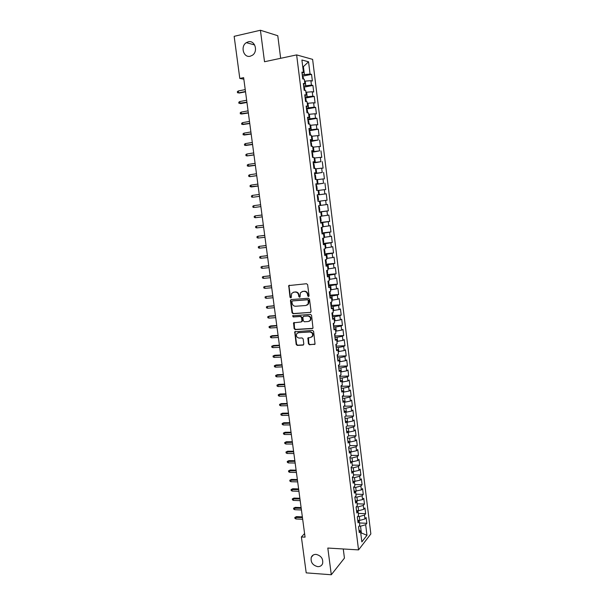 <?xml version="1.0" encoding="UTF-8"?>
<svg xmlns="http://www.w3.org/2000/svg" width="605" height="605" viewBox="0 0 605 605"><rect width="100%" height="100%" fill="white"/><g stroke="black" fill="none" stroke-linecap="round" stroke-linejoin="round"><path stroke-width="0.91" d="M308.482 296.541L309.057 295.754L307.642 284.69L306.546 283.73L288.721 285.583L289.999 297.252L290.755 297.917L291.217 297.637L291.61 293.478L293.735 292.192L295.157 292.071C297.025 292.124 298.182 293.145 298.628 295.142L298.81 296.563L299.573 297.229L300.05 296.942L300.42 292.812L302.591 291.474L304.028 291.353C305.918 291.406 307.083 292.434 307.529 294.431L307.711 295.86L308.482 296.541M316.09 554.384C313.768 554.331 312.157 555.307 311.273 557.311C310.463 562.196 312.611 565.304 317.716 566.643C320.083 566.719 321.716 565.72 322.594 563.648C323.335 558.763 321.164 555.67 316.09 554.384M248.307 41.798L246.318 42.66C240.162 46.351 243.535 58.065 250.22 56.235L252.421 55.244C258.403 51.425 254.894 39.922 248.307 41.798M308.421 343.806L309.51 344.774L315.054 344.071L313.609 331.351L312.52 330.375L294.733 331.812L296.178 344.442L297.252 345.402L303.007 345.107L303.816 344.041L303.15 338.898L302.069 337.938L299.21 338.089C296.798 337.62 295.951 336.191 296.662 333.786L298.499 332.644L309.76 331.986C312.172 332.432 313.042 333.854 312.369 336.259L310.463 337.469L307.877 338.021L308.421 343.806L308.837 343.587L309.919 344.555L314.887 344.29M304.587 533.572L301.381 536.953L305.064 537.157L243.633 77.652L239.799 78.438L243.838 79.187M301.381 536.953L306.206 572.867L331.29 574.75L344.434 558.12L343.269 548.977M280.659 58.299L277.778 35.725L260.422 30.25L264.521 61.74L296.632 54.904L358.546 549.9L327.812 548.047L331.29 574.75M260.422 30.25L234.15 36.33L239.799 78.438M310.236 312.543L311.068 311.446L309.503 299.21L308.406 298.25L291.255 299.566L290.445 300.67L292.034 312.77L293.107 313.73L310.728 312.354M311.56 315.326L313.004 328.129L312.293 328.575L295.187 329.604L294.113 328.644L293.569 322.836L301.146 321.973L301.963 320.892L301.517 317.451L300.435 316.491L293.243 316.967L292.586 315.825L310.471 314.358L311.56 315.326M296.632 54.904L312.619 59.366L370.85 533.943L358.546 549.9M317.224 195.022L326.261 193.812L327.048 200.202L325.649 200.384L326.178 204.649L320.658 205.382L320.128 201.102L319.47 201.185L320.007 205.534L318.555 205.738L319.372 212.279L320.824 212.037L321.361 216.371L319.916 216.628L320.726 223.139L322.162 222.859L322.699 227.177L321.263 227.48L322.072 233.969L323.509 233.643L324.046 237.946L322.616 238.294L323.418 244.76L324.847 244.39L325.377 248.678L323.955 249.071L324.756 255.514L326.178 255.098L326.708 259.379L325.293 259.81L326.095 266.238L327.502 265.776L328.031 270.034L326.624 270.511L327.426 276.916L328.825 276.417L329.354 280.659L327.955 281.181L328.749 287.564L330.141 287.02L330.67 291.247L329.279 291.814L330.073 298.174L331.457 297.584L331.986 301.797L330.602 302.409L331.389 308.747L332.765 308.111L333.295 312.316L331.918 312.966L332.705 319.289L334.073 318.608L334.595 322.798L333.226 323.493L334.013 329.785L335.374 329.067L335.896 333.242L334.535 333.983L335.314 340.26L336.667 339.496L337.189 343.655L335.835 344.434L336.614 350.688L337.961 349.887L338.482 354.031L337.136 354.855L337.915 361.087L339.254 360.24L339.768 364.376L338.429 365.238L339.201 371.447L340.532 370.562L341.046 374.684L339.723 375.584L340.494 381.778L341.817 380.848L342.324 384.954L341.001 385.899L341.772 392.07L343.088 391.102L343.595 395.194L342.286 396.177L343.05 402.333L344.358 401.319L344.865 405.403L343.564 406.424L344.328 412.557L345.629 411.506L346.136 415.575L344.835 416.641L345.599 422.751L346.892 421.662L347.391 425.708L346.105 426.812L346.862 432.908L348.147 431.781L348.646 435.819L347.368 436.961L348.125 443.034L349.403 441.862L349.902 445.885L348.624 447.072L349.38 453.122L350.65 451.912L351.15 455.928L349.879 457.153L350.635 463.18L351.898 461.933L352.397 465.933L351.134 467.196L351.883 473.208L353.138 471.923L353.638 475.908L352.382 477.209L353.131 483.198L354.379 481.875L354.87 485.845L353.623 487.184L354.371 493.158L355.611 491.797L356.103 495.752L354.863 497.128L355.604 503.08L356.844 501.681L357.336 505.629L356.095 507.043L356.837 512.98L358.069 511.543L358.553 515.475L357.328 516.927L358.069 522.841L359.287 521.366L359.778 525.284L358.553 526.773L359.294 532.672L360.504 531.16L358.954 529.988M319.47 201.185L318.011 201.374L317.194 194.81L318.661 194.651L318.117 190.288L316.649 190.431L315.833 183.852L317.3 183.738L316.755 179.36L315.281 179.451L314.456 172.849L315.939 172.78L315.394 168.387L313.912 168.44L313.08 161.807L314.57 161.792L314.025 157.383L312.535 157.383L311.704 150.736L313.201 150.758L312.649 146.334L311.151 146.289L310.32 139.619L311.825 139.695L311.273 135.255L309.76 135.157L308.928 128.464L310.441 128.585L309.889 124.131L308.368 123.995L307.537 117.272L309.057 117.438L308.497 112.969L306.977 112.78L306.138 106.041L307.665 106.261L307.106 101.776L305.57 101.534L304.731 94.766L306.266 95.038L305.707 90.538L304.164 90.251L303.324 83.46L304.867 83.777L304.307 79.255L302.757 78.922L301.91 72.108L303.46 72.471L301.91 59.993L308.55 61.786L310.062 74.029L302.25 74.861M303.476 79.073L303.249 77.274L302.417 76.185L311.552 74.377L310.062 74.029M311.552 74.377L312.369 81.01L310.887 80.684L311.431 85.116L303.634 85.963M303.786 87.188L312.906 85.418L311.431 85.116M312.906 85.418L313.723 92.028L312.248 91.756L312.793 96.165L305.011 97.034M305.147 98.139L314.267 96.422L312.793 96.165M314.267 96.422L315.076 103.009L313.609 102.782L314.154 107.183L306.387 108.061M306.508 109.051L315.613 107.395L314.154 107.183M315.613 107.395L316.423 113.952L314.963 113.77L315.507 118.157L307.756 119.049M307.862 119.919L316.959 118.323L315.507 118.157M316.959 118.323L317.769 124.864L316.317 124.728L316.854 129.099L309.117 130.007M309.215 130.756L318.306 129.213L316.854 129.099M318.306 129.213L319.107 135.732L317.663 135.649L318.2 140.005L310.478 140.92M310.562 141.555L318.2 140.005M319.637 140.073L320.438 146.569L319.009 146.523L319.546 150.872L311.84 151.802M311.9 152.324L319.546 150.872M320.975 150.895L321.769 157.368L320.348 157.368L320.877 161.701L313.186 162.639M313.239 163.047L320.877 161.701M322.299 161.679L323.093 168.129L321.678 168.175L322.208 172.493L314.532 173.446M314.57 173.741L322.208 172.493M323.622 172.425L324.416 178.853L323.01 178.951L323.539 183.247L315.878 184.215M315.901 184.396L323.539 183.247M324.945 183.133L325.732 189.546L324.333 189.683L324.862 193.971L317.209 194.954M326.261 193.812L324.862 193.971M319.327 211.939L328.356 210.82L327.57 204.452L326.178 204.649M328.356 210.82L326.965 211.047L327.494 215.297L321.331 216.136M320.642 222.466L329.657 221.407L328.878 215.055L327.494 215.297M329.657 221.407L328.281 221.672L328.802 225.915L322.654 226.769M321.951 232.963L330.958 231.949L330.179 225.627L328.802 225.915M330.958 231.949L329.589 232.267L330.103 236.487L323.97 237.364M323.251 243.422L332.251 242.469L331.472 236.162L330.103 236.487M332.251 242.469L330.89 242.817L331.404 247.029L325.286 247.929M324.552 253.85L333.544 252.943L332.765 246.659L331.404 247.029M333.544 252.943L332.183 253.344L332.705 257.541L326.594 258.456M325.845 264.241L334.83 263.387L334.058 257.125L332.705 257.541M334.83 263.387L333.476 263.825L333.998 268.015L327.895 268.953M327.139 274.594L336.108 273.8L335.344 267.554L333.998 268.015M336.108 273.8L334.769 274.277L335.283 278.451L329.196 279.412M328.424 284.917L337.386 284.168L336.622 277.952L335.283 278.451M337.386 284.168L336.055 284.698L336.569 288.85L330.496 289.833M329.702 295.21L338.656 294.514L337.9 288.313L336.569 288.85M338.656 294.514L337.333 295.074L337.847 299.218L331.79 300.224M330.98 305.464L339.927 304.822L339.171 298.636L337.847 299.218M339.927 304.822L338.611 305.427L339.118 309.556L333.075 310.577M332.258 315.689L341.197 315.092L340.433 308.936L339.118 309.556M341.197 315.092L339.881 315.742L340.396 319.856L334.361 320.9M333.552 325.876L342.453 325.331L341.696 319.19L340.396 319.856M342.453 325.331L341.152 326.019L341.659 330.118L335.639 331.185M334.845 336.025L343.716 335.541L342.959 329.415L341.659 330.118M343.716 335.541L342.415 336.267L342.922 340.358L336.909 341.439M336.146 346.151L344.963 345.712L344.215 339.609L342.922 340.358M344.963 345.712L343.678 346.476L344.177 350.552L338.18 351.656M337.431 356.239L346.211 355.846L345.463 349.766L344.177 350.552M346.211 355.846L344.933 356.655L345.432 360.716L339.45 361.843M338.709 366.297L347.459 365.957L346.71 359.892L345.432 360.716M347.459 365.957L346.181 366.804L346.68 370.85L340.713 371.992M339.987 376.318L348.699 376.03L347.958 369.988L346.68 370.85M348.699 376.03L347.429 376.915L347.928 380.953L341.969 382.11M341.265 386.308L349.932 386.066L349.191 380.046L347.928 380.953M349.932 386.066L348.677 386.996L349.168 391.019L343.224 392.199M342.528 396.267L351.165 396.078L350.431 390.074L349.168 391.019M351.165 396.078L349.917 397.039L350.408 401.055L344.479 402.257M343.852 406.197L352.397 406.053L351.664 400.071L350.408 401.055M352.397 406.053L351.15 407.059L351.641 411.052L345.72 412.277M345.5 416.089L353.623 415.998L352.889 410.031L351.641 411.052M353.623 415.998L352.382 417.042L352.874 421.019L346.967 422.26M347.104 425.958L354.84 425.905L354.106 419.968L352.874 421.019M354.84 425.905L353.607 426.986L354.099 430.957L348.2 432.22M348.646 435.797L356.058 435.789L355.332 429.86L354.099 430.957M356.058 435.789L354.832 436.908L355.324 440.863L349.433 442.142M349.864 445.605L357.275 445.635L356.542 439.729L355.324 440.863M357.275 445.635L356.05 446.792L356.542 450.74L350.666 452.033M351.082 455.383L358.478 455.452L357.759 449.568L356.542 450.74M358.478 455.452L357.268 456.646L357.752 460.579L351.823 461.887M352.291 465.124L359.688 465.237L358.962 459.369L357.752 460.579M359.688 465.237L358.478 466.47L358.962 470.387L352.798 471.711M353.501 474.842L360.89 474.993L360.164 469.14L358.962 470.387M360.89 474.993L359.688 476.256L360.172 480.166L353.789 481.504M354.704 484.522L362.085 484.711L361.366 478.88L360.172 480.166M362.085 484.711L360.89 486.019L361.374 489.914L354.795 491.26M355.906 494.179L363.28 494.406L362.561 488.59L361.374 489.914M363.28 494.406L362.092 495.745L362.569 499.624L355.808 500.978M357.101 503.799L364.467 504.063L363.756 498.27L362.569 499.624M364.467 504.063L363.287 505.44L363.764 509.312L358.606 510.741L356.837 510.673M358.296 513.395L365.654 513.69L364.944 507.92L363.764 509.312M365.654 513.69L364.482 515.105L364.959 518.961L359.809 520.413L357.873 520.33M359.483 522.954L366.834 523.295L366.123 517.54L364.959 518.961M366.834 523.295L365.67 524.739L366.97 535.304L361.843 541.891L360.504 531.16M359.287 521.366L357.744 520.232M360.724 532.914L361.359 532.944L360.527 526.206L359.083 526.138M365.67 524.739L360.527 526.206M366.97 535.304L361.359 532.944L360.814 533.633M358.069 511.543L356.519 510.446M359.809 520.413L359.325 516.549L357.706 516.481M364.482 515.105L359.325 516.549M356.844 501.681L355.301 500.63M358.606 510.741L358.122 506.861L356.315 506.793M363.287 505.44L358.122 506.861M355.611 491.797L354.069 490.784M357.396 501.031L356.912 497.144L354.908 497.076M362.092 495.745L356.912 497.144M354.379 481.875L352.844 480.899M356.186 491.298L355.702 487.396L353.645 487.343M360.89 486.019L355.702 487.396M353.138 471.923L351.603 470.985M354.976 481.527L354.485 477.617L352.428 477.572M359.688 476.256L354.485 477.617M351.898 461.933L350.363 461.04M353.759 471.734L353.267 467.801L351.202 467.771M358.478 466.47L353.267 467.801M350.65 451.912L349.123 451.058M352.534 461.902L352.042 457.955L349.977 457.932M357.268 456.646L352.042 457.955M349.403 441.862L347.875 441.045M351.308 452.033L350.817 448.086L348.752 448.071M356.05 446.792L350.817 448.086M348.147 431.781L346.627 431.002M350.076 442.142L349.584 438.179L347.52 438.171M354.832 436.908L349.584 438.179M346.892 421.662L345.372 420.929M348.843 432.212L348.351 428.234L346.279 428.249M353.607 426.986L348.351 428.234M345.629 411.506L344.109 410.818M347.61 422.26L347.111 418.267L345.039 418.282M352.382 417.042L347.111 418.267M344.358 401.319L342.846 400.669M346.37 412.262L345.871 408.262L343.791 408.292M351.15 407.059L345.871 408.262M343.088 391.102L341.575 390.49M345.122 402.242L344.623 398.219L342.543 398.264M349.917 397.039L344.623 398.219M341.817 380.848L340.305 380.28M343.874 392.184L343.368 388.153L341.288 388.206M348.677 386.996L343.368 388.153M340.532 370.562L339.027 370.033M342.619 382.095L342.112 378.049L340.033 378.117M347.429 376.915L342.112 378.049M339.254 360.24L337.749 359.756M341.356 371.969L340.857 367.916L338.77 367.991M346.181 366.804L340.857 367.916M337.961 349.887L336.463 349.448M340.101 361.813L339.594 357.744L337.507 357.835M344.933 356.655L339.594 357.744M336.667 339.496L335.17 339.095M338.83 351.626L338.324 347.542L336.236 347.641M343.678 346.476L338.324 347.542M335.374 329.067L333.877 328.712M337.56 341.401L337.053 337.303L334.966 337.416M342.415 336.267L337.053 337.303M334.073 318.608L332.584 318.298M336.289 331.147L335.775 327.033L333.688 327.161M341.152 326.019L335.775 327.033M332.765 308.111L331.275 307.847M335.011 320.854L334.497 316.733L332.402 316.869M339.881 315.742L334.497 316.733M331.457 297.584L329.975 297.357M333.726 310.531L333.211 306.395L331.116 306.546M338.611 305.427L333.211 306.395M330.141 287.02L328.659 286.838M332.44 300.171L331.926 296.019L329.823 296.185M337.333 295.074L331.926 296.019M328.825 276.417L327.343 276.281M331.147 289.78L330.632 285.613L328.53 285.787M336.055 284.698L330.632 285.613M327.502 265.776L326.027 265.686M329.854 279.351L329.332 275.177L327.229 275.358M334.769 274.277L329.332 275.177M326.178 255.098L324.704 255.06M328.553 268.892L328.031 264.695L325.929 264.899M333.476 263.825L328.031 264.695M324.847 244.39L323.373 244.397M327.245 258.395L326.723 254.183L324.62 254.395M332.183 253.344L326.723 254.183M323.509 233.643L322.041 233.696M325.936 247.861L325.414 243.641L323.304 243.86M330.89 242.817L325.414 243.641M322.162 222.859L320.703 222.958M324.628 237.296L324.099 233.061L321.989 233.296M329.589 232.267L324.099 233.061M320.824 212.037L319.357 212.181M323.304 226.694L322.783 222.443L320.665 222.693M328.281 221.672L322.783 222.443M321.989 216.053L321.452 211.788L319.342 212.052M326.965 211.047L321.452 211.788M318.661 194.651L317.202 194.87M320.658 205.382L320 205.466M325.649 200.384L320.128 201.102M317.3 183.738L315.848 184.003M319.327 194.666L318.797 190.378L318.139 190.462M324.333 189.683L318.797 190.378M315.939 172.78L314.487 173.09M317.996 183.92L317.459 179.617L316.801 179.708M323.01 178.951L317.459 179.617M314.57 161.792L313.125 162.148M316.649 173.143L316.113 168.818L315.455 168.916M321.678 168.175L316.113 168.818M313.201 150.758L311.757 151.167M315.311 162.321L314.766 157.981L314.108 158.087M320.348 157.368L314.766 157.981M311.825 139.695L310.388 140.148M313.957 151.462L313.42 147.113L312.762 147.219M319.009 146.523L313.42 147.113M310.441 128.585L309.004 129.092M312.603 140.572L312.067 136.208L311.401 136.314M317.663 135.649L312.067 136.208M309.057 117.438L307.627 117.998M311.25 129.644L310.705 125.258L310.04 125.371M316.317 124.728L310.705 125.258M307.665 106.261L306.236 106.866M309.889 118.678L309.337 114.277L308.679 114.398M314.963 113.77L309.337 114.277M306.266 95.038L304.844 95.696M308.52 107.667L307.968 103.258L307.31 103.379M313.609 102.782L307.968 103.258M304.867 83.777L303.445 84.481M307.143 96.626L306.599 92.202L305.933 92.331M312.248 91.756L306.599 92.202M303.46 72.471L302.046 73.235M305.767 85.547L305.215 81.108L304.549 81.236M310.887 80.684L305.215 81.108M302.75 66.762L303.415 66.626L302.712 66.444M304.391 74.43L303.415 66.626L308.55 61.786M308.852 296.374L308.126 295.701L307.945 294.272C307.499 292.268 306.334 291.247 304.451 291.194L304.028 291.353M302.054 291.565L304.451 291.194M293.228 292.276L295.588 291.912C297.456 291.965 298.605 292.986 299.051 294.975L299.241 296.397L299.944 297.07M289.394 285.189L289.001 286.15L290.43 297.085L291.118 297.758M291.239 299.573L290.876 300.503L292.465 312.588L293.538 313.549L310.652 312.361M308.3 300.458L307.537 299.785L292.48 300.927L291.912 301.698L292.109 303.188C292.555 305.17 293.705 306.19 295.565 306.251L305.85 305.502L308.074 304.111L308.3 300.458L308.716 300.284L307.537 299.785M292.586 300.889L307.953 299.611M306.924 305.2L308.49 303.937L308.913 301.789L308.497 301.963M308.716 300.284L308.913 301.789M294.181 322.427L294.537 328.447L295.611 329.407L312.815 328.364M301.645 321.777L302.387 320.695L301.94 317.262L300.859 316.302L293.243 316.967M293.1 315.538L293.675 316.786M308.368 321.512L310.252 320.325C310.962 317.882 310.1 316.445 307.658 315.999L303.672 316.271L302.848 317.36L303.294 320.801L304.383 321.769L308.368 321.512M309.397 321.195L310.66 320.128C311.378 317.693 310.516 316.256 308.074 315.818L307.658 315.999M303.597 316.279L308.074 315.818M308.459 337.59L308.837 343.587M311.598 337.106L312.777 336.055C313.45 333.65 312.581 332.228 310.176 331.782L309.76 331.986M297.864 332.773L310.176 331.782M295.331 331.396L295.036 332.258L296.601 344.222L297.675 345.19L303.551 344.873M245.486 91.514L238.552 92.89L237.5 92.731L237.357 91.673L238.294 90.977L238.552 92.89L239.421 93.019L245.524 91.809M238.294 90.977L245.229 89.593M304.882 90.379L304.618 88.3L303.793 87.233M246.908 102.147L238.93 103.311L238.786 102.253L239.724 101.572L239.981 103.478L240.843 103.591L246.946 102.419M239.724 101.572L246.651 100.233M306.281 101.648L305.986 99.281L305.162 98.244M248.322 112.749L240.351 113.853L240.208 112.802L241.145 112.137L241.403 114.035L248.36 112.991M241.145 112.137L248.073 110.844M307.68 112.87L307.348 110.231L306.531 109.218M249.736 123.314L241.766 124.365L241.622 123.314L242.56 122.664L242.817 124.554L249.767 123.526M242.56 122.664L249.487 121.416M309.072 124.055L308.709 121.144L307.892 120.153M251.143 133.841L243.18 134.839L243.036 133.796L243.974 133.153L244.231 135.044L251.173 134.03M243.974 133.153L250.893 131.95M310.456 135.202L310.062 132.019L309.253 131.058M252.55 144.338L244.586 145.283L244.45 144.24L245.388 143.612L245.638 145.495L252.572 144.497M245.388 143.612L252.3 142.455M311.681 146.304L311.409 142.856L310.607 141.918M253.949 154.797L247.044 155.916L245.993 155.689L245.857 154.646L246.795 154.041L247.044 155.916L253.964 154.933M246.795 154.041L253.699 152.921M312.846 157.383L312.755 153.655L311.953 152.747M255.34 165.225L247.392 166.065L247.256 165.029L248.194 164.431L248.443 166.299L255.355 165.339M248.194 164.431L255.091 163.35M314.01 168.432L314.502 167.645L314.093 164.424L313.299 163.531M256.732 175.624L249.842 176.652L248.791 176.403L248.647 175.374L249.593 174.792L249.842 176.652L256.739 175.707M249.593 174.792L256.482 173.756M315.265 179.307L315.833 178.362L315.432 175.155L314.638 174.285M258.116 185.985L250.183 186.711L250.039 185.682L250.984 185.115L251.234 186.968L258.123 186.037M250.984 185.115L257.866 184.117M316.596 190.008L317.164 189.047L316.763 185.848L315.976 185.001M253.442 197.17L259.5 196.338L253.442 197.17M252.368 195.4L252.618 197.253L251.567 196.988L251.43 195.959L252.368 195.4L259.25 194.455M317.927 200.671L318.487 199.695L318.094 196.504L317.307 195.687M254.826 207.402L260.876 206.607L254.826 207.402M253.752 205.662L254.002 207.507L252.951 207.228L252.814 206.207L253.752 205.662L260.626 204.755M319.251 211.304L319.811 210.306L319.41 207.122L318.631 206.328M255.378 217.724L254.327 217.437L254.191 216.416L255.129 215.887L261.995 215.017L255.953 215.766L255.129 215.887L255.378 217.724L262.245 216.862M320.567 221.891L321.126 220.878L320.733 217.709L319.954 216.938M263.364 225.211L256.505 226.081L256.747 227.911L263.614 227.087M256.747 227.911L255.703 227.609L255.56 226.595L256.505 226.081L263.364 225.249M321.883 232.449L322.435 231.42L322.041 228.259L321.27 227.518M264.718 235.383L257.874 236.237L258.116 238.06L264.975 237.281M258.116 238.06L257.072 237.75L256.936 236.744L257.874 236.237L264.733 235.451M323.199 242.976L323.743 241.924L323.35 238.778L322.79 238.249M266.079 245.524L259.235 246.364L259.484 248.179L266.336 247.445M259.484 248.179L258.433 247.861L258.297 246.855L259.235 246.364L266.087 245.615M324.499 253.465L325.051 252.398L324.333 248.965M267.425 255.635L260.596 256.459L260.838 258.267L267.69 257.571M260.838 258.267L259.795 257.942L259.658 256.936L260.596 256.459L267.44 255.756M325.808 263.916L326.345 262.835L325.876 259.628M268.779 265.716L261.95 266.518L262.199 268.325L269.036 267.667M262.199 268.325L261.148 267.985L261.012 266.987L261.95 266.518L268.794 265.852M327.101 274.337L327.645 273.233L327.275 270.291M270.117 275.759L263.304 276.546L263.546 278.353L270.382 277.733M263.546 278.353L262.502 278.005L262.366 276.999L263.304 276.546L270.14 275.925M328.394 284.721L328.931 283.601L328.606 280.939M271.456 285.772L264.65 286.551L264.892 288.343L271.721 287.768M264.892 288.343L263.848 287.988L263.712 286.989L264.65 286.551L271.486 285.961M329.687 295.066L330.217 293.939L329.922 291.549M272.795 295.754L265.996 296.51L266.238 298.303L273.059 297.766M266.238 298.303L265.194 297.932L265.058 296.942L265.996 296.51L272.817 295.966M330.973 305.389L331.502 304.239L331.238 302.129M274.125 305.707L267.334 306.448L267.576 308.232L274.39 307.733M267.576 308.232L266.533 307.854L266.397 306.864L267.334 306.448L274.156 305.941M332.251 315.666L332.78 314.502L332.553 312.664M275.449 315.621L269.452 316.037L268.673 316.354L268.907 318.132L275.721 317.67M268.907 318.132L267.864 317.746L267.728 316.755L268.673 316.354L275.479 315.886M333.529 325.913L333.862 323.168M270.238 327.993L269.195 327.6L269.059 326.617L270.775 325.891L270.004 326.224L270.238 327.993L277.045 327.577M269.059 326.617L276.81 325.793M270.775 325.891L276.772 325.513M334.807 336.13L335.162 333.642M271.562 337.832L270.518 337.424L270.39 336.44L272.099 335.707L271.327 336.062L271.562 337.832L278.368 337.446M270.39 336.44L278.126 335.677M272.099 335.707L278.088 335.367M336.07 346.31L336.463 344.071M272.885 347.633L271.842 347.217L271.713 346.241L273.422 345.5L272.651 345.871L272.885 347.633L279.684 347.293M271.713 346.241L279.442 345.523M273.422 345.5L279.404 345.19M337.333 356.458L337.756 354.469M274.201 357.411L273.157 356.98L273.029 356.012L274.73 355.264L273.967 355.649L274.201 357.411L280.992 357.101M273.029 356.012L280.758 355.339M274.73 355.264L280.712 354.984M338.596 366.577L339.05 364.838M275.517 367.152L274.473 366.721L274.345 365.745L276.046 364.989L275.283 365.397L275.517 367.152L282.301 366.887M274.345 365.745L282.066 365.125M276.046 364.989L282.013 364.747M339.851 376.658L340.335 375.168M276.825 376.862L275.782 376.423L275.653 375.448L277.347 374.692L276.591 375.115L276.825 376.862L283.601 376.635M275.653 375.448L283.367 374.881M277.347 374.692L283.314 374.48M341.107 386.708L341.591 385.483M278.134 386.55L277.09 386.096L276.954 385.128L278.648 384.356L277.899 384.803L278.134 386.55L284.902 386.353M276.954 385.128L284.668 384.606M278.648 384.356L284.615 384.183M342.354 396.729L342.68 395.882M279.434 396.199L278.391 395.738L278.262 394.77L279.949 393.999L279.2 394.46L279.434 396.199L286.195 396.041M278.262 394.77L285.968 394.301M279.949 393.999L285.908 393.847M343.595 406.711L343.769 406.265M280.728 405.819L279.684 405.35L279.555 404.39L281.242 403.603L280.493 404.087L280.728 405.819L287.488 405.698M279.555 404.39L287.254 403.966M281.242 403.603L287.193 403.49M282.021 415.408L280.977 414.932L280.849 413.971L282.535 413.185L281.786 413.684L282.021 415.408L288.774 415.325M280.849 413.971L288.547 413.593M282.535 413.185L288.479 413.102M283.314 424.975L282.27 424.483L282.142 423.53L283.821 422.736L283.079 423.25L283.314 424.975L290.06 424.922M282.142 423.53L289.833 423.197M283.821 422.736L289.757 422.683M284.592 434.503L283.556 434.004L283.427 433.051L285.099 432.25L284.365 432.787L284.592 434.503L291.338 434.496M283.427 433.051L291.111 432.772M285.099 432.25L291.035 432.235M285.878 444.01L284.834 443.495L284.705 442.55L286.377 441.741L285.643 442.3L285.878 444.01L292.616 444.032M284.705 442.55L292.389 442.315M286.377 441.741L292.313 441.756M287.156 453.478L286.112 452.964L285.983 452.018L287.655 451.201L286.921 451.776L287.156 453.478L293.886 453.538M285.983 452.018L293.659 451.829M287.655 451.201L293.576 451.247M288.426 462.923L287.383 462.394L287.254 461.456L288.925 460.632L288.199 461.222L288.426 462.923L295.149 463.022M287.254 461.456L294.922 461.312M288.925 460.632L294.847 460.708M289.697 472.339L288.653 471.802L288.524 470.864L290.188 470.04L289.47 470.645L289.697 472.339L296.42 472.467M288.524 470.864L296.185 470.773M290.188 470.04L296.102 470.145M290.96 481.724L289.916 481.179L289.795 480.241L291.451 479.41L290.733 480.037L290.96 481.724L297.675 481.89M289.795 480.241L297.448 480.196M291.451 479.41L297.365 479.546M292.223 491.079L291.179 490.526L291.058 489.596L292.707 488.757L291.996 489.4L292.223 491.079L298.93 491.283M291.058 489.596L298.704 489.589M292.707 488.757L298.613 488.923M293.478 500.411L292.442 499.851L292.313 498.913L293.962 498.074L293.251 498.732L293.478 500.411L300.186 500.645M292.313 498.913L299.959 498.959M293.962 498.074L299.868 498.27M294.733 509.705L293.69 509.138L293.569 508.208L295.217 507.361L294.506 508.034L294.733 509.705L301.434 509.977M293.569 508.208L301.207 508.298M295.217 507.361L301.108 507.587M358.455 520.754L358.41 520.353M295.981 518.977L294.945 518.402L294.816 517.472L296.458 516.617L295.754 517.313L295.981 518.977L302.674 519.279M294.816 517.472L302.455 517.608M296.458 516.617L302.356 516.874M307.945 294.272L307.529 294.431M303.014 291.315L302.591 291.474M299.241 296.397L298.81 296.563M299.051 294.975L298.628 295.142M295.588 291.912L295.157 292.071M294.166 292.034L293.735 292.192M290.43 297.085L289.999 297.252M289.001 286.15L288.562 286.301M308.126 295.701L307.711 295.86M293.538 313.549L293.107 313.73M292.465 312.588L292.034 312.77M290.876 300.503L290.445 300.67M292.911 300.761L292.48 300.927M312.702 328.379L312.293 328.575M295.611 329.407L295.187 329.604M294.537 328.447L294.113 328.644M293.864 323.304L293.433 323.501M302.387 320.695L301.963 320.892M301.94 317.262L301.517 317.451M300.859 316.302L300.435 316.491M304.088 316.082L303.672 316.271M308.172 338.437L307.756 338.649M298.923 332.44L298.499 332.644M303.423 344.888L303.007 345.107M297.675 345.19L297.252 345.402M296.601 344.222L296.178 344.442M295.036 332.258L294.612 332.463M314.736 344.313L314.335 344.532M309.919 344.555L309.51 344.774M313.329 554.959L311.273 557.311M254.652 44.951L246.318 42.66M289.16 285.431L288.721 285.583M291.028 299.808L290.589 299.974M308.49 303.937L308.074 304.111M293.992 322.639L293.569 322.836M302.258 321.353L301.834 321.542M293.017 315.644L292.586 315.825M310.66 320.128L310.252 320.325M308.285 337.809L307.877 338.021M312.777 336.055L312.369 336.259M295.164 331.608L294.733 331.812"/></g></svg>

